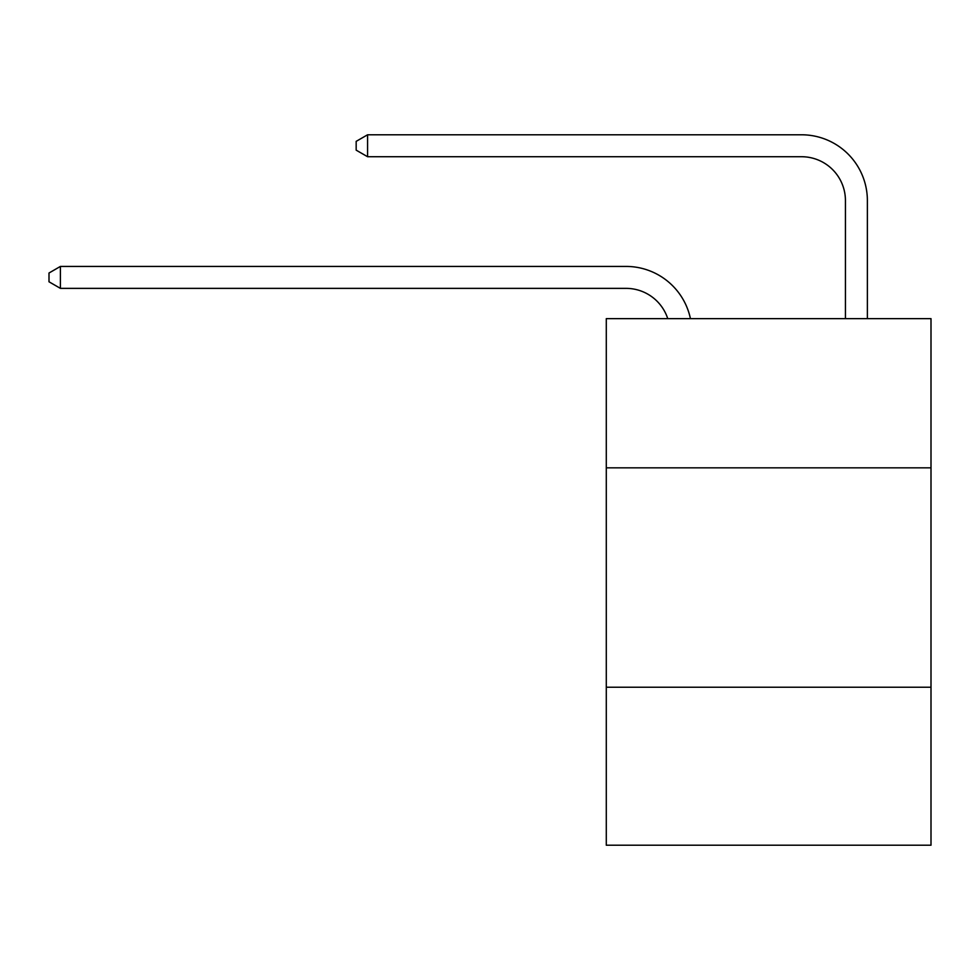 <?xml version="1.0" encoding="UTF-8"?>
<svg xmlns="http://www.w3.org/2000/svg" width="980" height="980" viewBox="0 0 980 980"><rect width="100%" height="100%" fill="white"/><g stroke="black" fill="none" stroke-linecap="round" stroke-linejoin="round"><path stroke-width="1.47" d="M931 467.84L931 318.647L606.289 318.647L606.289 467.84L931 467.84L931 845.213L606.289 845.213L606.289 467.84M931 687.237L606.289 687.237M626.024 266.425L60.405 266.425L626.024 266.425A65.819 65.819 135.4 0 1 690.435 318.647M845.434 318.647L845.434 200.606A43.88 43.88 18.3 0 0 801.554 156.727L367.574 156.727L356.169 150.148L356.169 141.365L367.574 134.787L801.554 134.787A65.819 65.819 -161.7 0 1 867.374 200.606L867.374 318.647M845.434 200.606A43.88 43.88 18.3 0 0 801.554 156.727A43.88 43.88 18.3 0 1 845.434 200.606A43.88 43.88 18.3 0 0 801.554 156.727A43.88 43.88 18.3 0 1 845.434 200.606A43.88 43.88 18.3 0 0 801.554 156.727A43.88 43.88 18.3 0 1 845.434 200.606A43.88 43.88 18.3 0 0 801.554 156.727A43.88 43.88 18.3 0 1 845.434 200.606A43.88 43.88 18.3 0 0 801.554 156.727A43.88 43.88 18.3 0 1 845.434 200.606A43.88 43.88 18.3 0 0 801.554 156.727A43.88 43.88 18.3 0 1 845.434 200.606A43.88 43.88 18.3 0 0 801.554 156.727A43.88 43.88 18.3 0 1 845.434 200.606A43.88 43.88 18.3 0 0 801.554 156.727A43.88 43.88 18.3 0 1 845.434 200.606A43.88 43.88 18.3 0 0 801.554 156.727A43.88 43.88 18.3 0 1 845.434 200.606A43.88 43.88 18.3 0 0 801.554 156.727A43.88 43.88 18.3 0 1 845.434 200.606A43.88 43.88 18.3 0 0 801.554 156.727A43.88 43.88 18.3 0 1 845.434 200.606A43.88 43.88 18.3 0 0 801.554 156.727A43.88 43.88 18.3 0 1 845.434 200.606A43.88 43.88 18.3 0 0 801.554 156.727A43.88 43.88 18.3 0 1 845.434 200.606A43.88 43.88 18.3 0 0 801.554 156.727A43.88 43.88 18.3 0 1 845.434 200.606A43.88 43.88 18.3 0 0 801.554 156.727A43.88 43.88 18.3 0 1 845.434 200.606A43.88 43.88 18.3 0 0 801.554 156.727A43.88 43.88 18.3 0 1 845.434 200.606A43.88 43.88 18.3 0 0 801.554 156.727A43.88 43.88 18.3 0 1 845.434 200.606A43.88 43.88 18.3 0 0 801.554 156.727M667.748 318.647A43.88 43.88 -44.6 0 0 626.024 288.365L60.405 288.365L49 281.787L49 273.016L60.405 266.425L60.405 288.365M367.574 134.787L367.574 156.727"/></g></svg>
